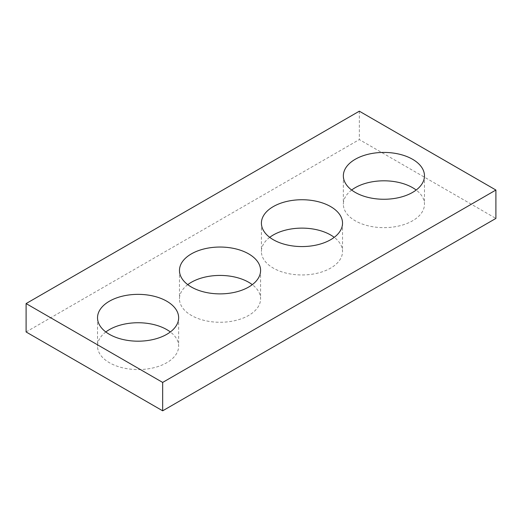 <?xml version="1.0" encoding="UTF-8"?>
<svg xmlns="http://www.w3.org/2000/svg" width="522" height="522" viewBox="0 0 522 522"><rect width="100%" height="100%" fill="white"/><g stroke="black" fill="none" stroke-linecap="round" stroke-linejoin="round"><path stroke-width="0.39" stroke-dasharray="2.61 1.96" d="M26.1 331.966L359.332 139.576L495.9 218.424M359.332 111.186L359.332 139.576M351.652 190.034A40.559 23.418 0 0 0 343.352 204.232A40.559 23.418 0 0 0 355.234 220.786A40.559 23.418 0 0 0 399.434 225.863A40.559 23.418 0 0 0 424.471 204.232A40.559 23.418 0 0 0 416.171 190.034M269.711 237.347A40.559 23.418 0 0 0 261.411 251.539A40.559 23.418 0 0 0 273.293 268.099A40.559 23.418 0 0 0 317.493 273.176A40.559 23.418 0 0 0 342.53 251.539A40.559 23.418 0 0 0 334.23 237.347M187.77 284.653A40.559 23.418 0 0 0 179.47 298.845A40.559 23.418 0 0 0 191.352 315.405A40.559 23.418 0 0 0 235.552 320.482A40.559 23.418 0 0 0 260.589 298.845A40.559 23.418 0 0 0 252.289 284.653M105.829 331.966A40.559 23.418 0 0 0 97.529 346.158A40.559 23.418 0 0 0 109.405 362.712A40.559 23.418 0 0 0 153.612 367.788A40.559 23.418 0 0 0 178.648 346.158A40.559 23.418 0 0 0 170.348 331.966M343.352 175.842L343.352 204.232M424.471 175.842L424.471 204.232M261.411 223.155L261.411 251.539M342.53 223.155L342.53 251.539M179.47 270.461L179.47 298.845M260.589 270.461L260.589 298.845M97.529 317.767L97.529 346.158M178.648 317.767L178.648 346.158"/><path stroke-width="0.78" d="M495.9 190.034L359.332 111.186L26.1 303.576L26.1 331.966L162.668 410.814L495.9 218.424L495.9 190.034L162.668 382.424L162.668 410.814M26.1 303.576L162.668 382.424M355.234 192.403A40.559 23.418 0 0 0 399.434 197.479A40.559 23.418 0 0 0 424.471 175.842A40.559 23.418 0 0 0 383.911 152.431A40.559 23.418 0 0 0 343.352 175.842A40.559 23.418 0 0 0 355.234 192.403M416.171 190.034A40.559 23.418 0 0 0 351.652 190.034M273.293 239.709A40.559 23.418 0 0 0 317.493 244.785A40.559 23.418 0 0 0 342.53 223.155A40.559 23.418 0 0 0 301.97 199.737A40.559 23.418 0 0 0 261.411 223.155A40.559 23.418 0 0 0 273.293 239.709M334.23 237.347A40.559 23.418 0 0 0 269.711 237.347M191.352 287.022A40.559 23.418 0 0 0 235.552 292.098A40.559 23.418 0 0 0 260.589 270.461A40.559 23.418 0 0 0 220.03 247.043A40.559 23.418 0 0 0 179.47 270.461A40.559 23.418 0 0 0 191.352 287.022M252.289 284.653A40.559 23.418 0 0 0 187.77 284.653M109.405 334.328A40.559 23.418 0 0 0 153.612 339.404A40.559 23.418 0 0 0 178.648 317.767A40.559 23.418 0 0 0 138.089 294.356A40.559 23.418 0 0 0 97.529 317.767A40.559 23.418 0 0 0 109.405 334.328M170.348 331.966A40.559 23.418 0 0 0 105.829 331.966"/></g></svg>
